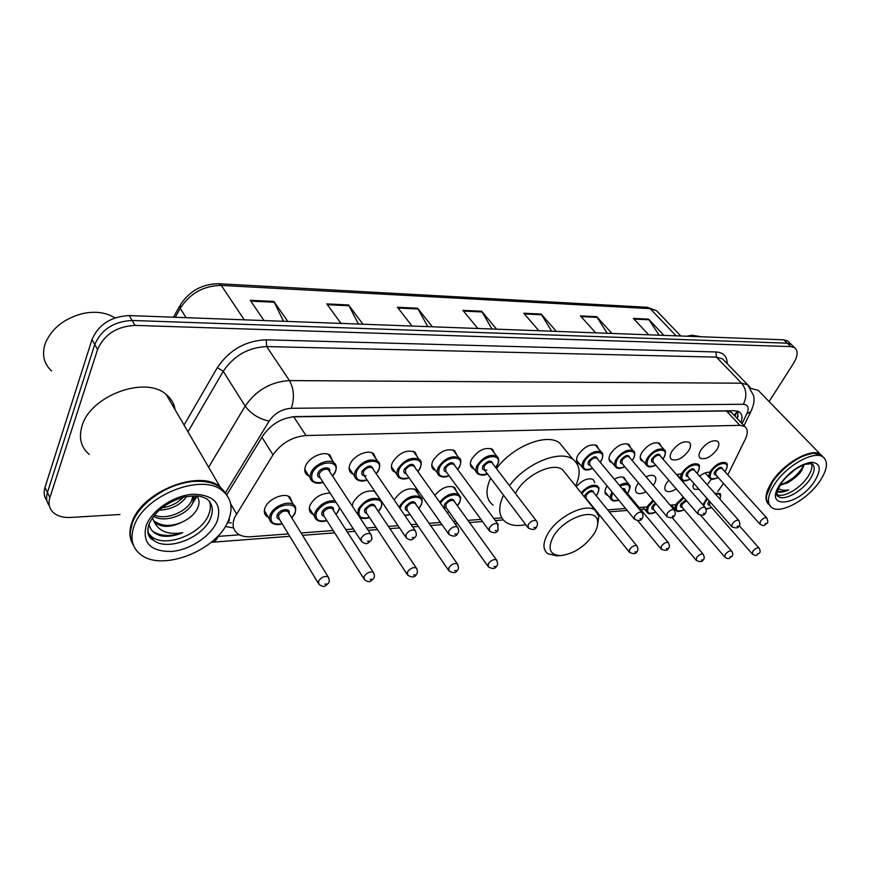 <?xml version="1.0" encoding="UTF-8"?>
<svg xmlns="http://www.w3.org/2000/svg" width="870" height="870" viewBox="0 0 870 870"><rect width="100%" height="100%" fill="white"/><g stroke="black" fill="none" stroke-linecap="round" stroke-linejoin="round"><path stroke-width="1.3" d="M353.176 474.161L351.458 473.236C348.859 471.127 348.413 468.049 350.131 464.014C353.677 455.467 368.14 449.127 373.556 453.683L375.949 458.74M395.339 472.345L393.631 471.453C391.098 469.408 390.728 466.363 392.511 462.34C399.254 452.661 406.758 449.268 415.023 452.15L417.285 456.837M435.587 470.605L433.891 469.746C431.422 467.755 431.118 464.743 432.977 460.73C439.6 451.367 446.821 448.017 454.64 450.693L456.783 455.043M474.052 468.93L472.366 468.114C469.963 466.168 469.724 463.199 471.649 459.197C478.152 450.116 485.112 446.821 492.529 449.311L494.562 453.357M579.833 464.286L578.202 463.558C576.005 461.785 575.951 458.914 578.028 454.977C584.205 446.669 590.48 443.515 596.863 445.538L598.571 448.844M612.219 462.851L610.61 462.155C608.478 460.426 608.478 457.598 610.599 453.683C616.678 445.603 622.757 442.504 628.836 444.385L630.456 447.495M643.321 461.47L641.734 460.806C639.657 459.121 639.711 456.337 641.875 452.443C647.856 444.57 653.751 441.525 659.558 443.298L661.091 446.223M671.923 451.258C677.817 443.591 683.537 440.579 689.083 442.243C691.117 443.917 691.008 446.701 688.757 450.584C682.874 458.196 677.164 461.176 671.629 459.512C669.628 457.87 669.726 455.119 671.923 451.258M700.828 450.105C706.625 442.634 712.182 439.676 717.489 441.231C719.457 442.863 719.305 445.603 717.021 449.464C711.225 456.88 705.679 459.817 700.393 458.251C698.447 456.663 698.588 453.944 700.828 450.105M308.959 476.042L307.23 475.096C304.565 472.921 304.054 469.822 305.685 465.776C309.165 456.935 324.379 450.442 330.1 455.293L332.612 460.774M699.611 476.184C703.525 473.16 706.94 471.855 709.833 472.269M711.464 479.076L707.147 484.688M676.305 488.918C671.934 491.659 668.541 492.344 666.137 490.995C664.256 489.462 664.375 486.874 666.474 483.231L668.791 480.218M676.545 474.661L681.58 473.758M683.733 480.816L683.037 482.1M645.921 491.713C642.006 493.768 638.993 494.149 636.873 492.877C634.948 491.3 635.013 488.679 637.079 485.014L638.536 482.959M646.051 476.858C649.705 475.107 652.5 474.835 654.447 476.042C656.393 477.652 656.317 480.294 654.196 483.981L653.272 485.34M608 495.476L606.455 494.823C604.476 493.203 604.498 490.549 606.52 486.874L607.097 485.96M614.35 479.25C618.69 476.836 622.039 476.336 624.421 477.75L625.911 480.74M576.179 486.667C582.443 479.946 588.12 477.565 593.199 479.544L594.775 482.709M352.219 505.981L353.231 502.24C359.082 493.421 366.27 489.799 374.796 491.365M313.189 514.387L311.536 513.474C309.1 511.473 308.665 508.602 310.22 504.85C314.864 497.085 321.498 493.181 330.111 493.116M394.197 499.956L394.295 499.75C400.972 490.375 408.302 487.037 416.284 489.756L418.329 494.182M434.804 495.324C441.71 487.559 448.354 484.96 454.738 487.526L456.685 491.648M268.319 517.215L266.666 516.28C264.165 514.224 263.664 511.321 265.143 507.58C268.482 498.782 284.262 492.202 289.96 497.151L292.32 502.708M727.809 474.846L745.34 439.143C748.113 433.195 747.917 428.986 744.753 426.528L739.902 425.332L306.022 435.544C292.276 436.751 281.271 443.189 273.006 454.847L234.574 517.563C231.942 524.425 232.921 529.754 237.51 533.538C240.881 536.05 245.383 537.116 251.006 536.725L288.329 533.919M732.866 413.924L731.289 412.249L726.417 410.977L291.809 416.882M717.761 491.485L723.546 483.502M301.074 532.962L333.199 530.537M345.771 529.591L353.394 529.014M366.694 528.014L375.981 527.318M388.39 526.383L398.003 525.654M411.118 524.664L416.828 524.24M429.073 523.316L440.47 522.457M453.422 521.478L455.858 521.293M467.962 520.38L480.958 519.401M493.758 518.444L501.772 517.835M607.651 509.863L625.639 508.504M639.091 507.493L647.204 506.884M670.15 505.155L675.968 504.72M699.165 489.462L694.303 489.19C692.803 488.048 692.64 486.102 693.792 483.339M225.276 526.513L233.606 527.916M231.322 522.837L227.385 522.663M119.984 514.496L70.655 517.443C63.521 517.802 57.866 516.269 53.679 512.854C49.307 508.95 48.035 503.904 49.862 497.705L97.56 349.544C104.302 334.428 116.787 326.38 135.013 325.402L790.765 346.597L794.625 347.717C798.279 350.827 797.877 356.113 793.418 363.551L769.102 401.57M46.893 500.576C44.087 496.868 43.446 492.485 44.979 487.417L92.002 339.517L94.765 344.509C101.475 329.425 113.916 321.411 132.109 320.464L787.274 343.193L791.145 344.324L792.494 345.64L791.145 344.324L787.274 343.193L132.109 320.464C113.916 321.411 101.475 329.425 94.765 344.509L47.415 492.55L94.765 344.509L97.56 349.544M49.329 505.72C46.512 502.012 45.871 497.629 47.415 492.55C45.871 497.629 46.512 502.012 49.329 505.72M740.968 422.515C742.686 417.567 742.154 414.044 739.359 411.956L734.552 410.716L295.822 416.567C282.076 417.643 271.103 424.016 262.925 435.696L226.798 494.812M738.054 411.271L737.434 418.764M92.002 339.517C98.658 324.456 111.066 316.473 129.217 315.571L783.805 339.811L787.676 340.953L789.036 342.269M607.238 333.264L596.689 316.68L611.969 333.449M595.689 332.84L580.442 315.908L596.689 316.68M659.155 335.189L648.563 319.127L663.919 335.363M648.694 334.809L633.36 318.409L648.563 319.127M427.801 326.631L417.611 308.219L432.336 326.794M412.075 326.043L397.449 307.262L417.611 308.219M358.516 324.064L348.555 304.946L362.942 324.227M341.04 323.412L326.772 303.924L348.555 304.946M283.533 321.28L273.865 301.422L287.807 321.443M264.034 320.562L250.255 300.302L273.865 301.422M551.656 331.209L541.183 314.059L556.343 331.383M538.878 330.741L523.762 313.233L541.183 314.059M491.996 329.001L481.643 311.242L496.618 329.175M477.837 328.479L462.927 310.362L481.643 311.242M51.613 370.968C44.229 364.204 41.923 355.602 44.707 345.162L45.512 342.802C52.156 327.936 64.728 318.148 83.226 313.439C95.776 310.992 106.336 312.482 114.905 317.909M132.436 543.467C129.271 537.421 129.097 530.428 131.903 522.478C141.527 491.594 199.545 468.832 220.066 486.841L226.178 493.714M89.197 454.434C80.932 447.245 78.539 437.773 81.998 426.039C90.306 395.524 145.616 375.459 166.203 394.491C171.205 398.569 174.185 403.669 175.12 409.792M133.523 545.403C131.011 541.379 129.956 536.746 130.369 531.505L132.273 523.196C139.189 502.621 169.574 482.371 194.804 481.349C205.516 480.816 214.074 482.872 220.469 487.526L227.211 495.639M228.505 520.195C217.663 550.112 161.929 572.438 140.429 554.353C132.12 547.632 129.967 538.334 133.958 526.437C143.637 495.541 201.753 472.671 222.274 490.637C231.246 497.923 233.323 507.775 228.505 520.195M209.398 501.37C210.866 505.274 210.66 509.602 208.789 514.344C201.905 533.952 165.409 548.437 151.521 536.594L147.813 532.429M192.89 495.911L191.617 500.696C186.919 511.582 166.377 520.543 154.371 515.083M193.956 495.9L192.825 502.849C187.909 514.627 164.55 523.533 153.468 516.236M183.309 497.27C177.578 503.154 170.411 506.688 161.798 507.873M186.745 496.542C180.286 505.111 171.053 509.657 159.058 510.19M149.02 524.414C150.39 530.33 154.534 534.169 161.45 535.942C168.106 536.953 175.218 535.866 182.798 532.679C167.758 535.18 158.014 531.102 153.555 520.456L156.165 523.414C162.712 527.622 171.096 527.318 181.297 522.511L181.971 522.174C189.247 518.803 194.369 514.355 197.316 508.809C199.763 503.719 199.578 499.445 196.75 496.009M181.297 522.511C170.727 526.644 162.027 526.328 155.186 521.576L156.165 523.414M153.555 520.456L152.413 517.672M142.876 506.481C155.795 493.051 171.412 484.851 189.725 481.871M220.958 488.374L225.352 493.366M182.798 532.679C170.368 536.888 160.276 536.366 152.5 531.113M196.076 495.965L193.782 500.206M196.979 496.27L192.107 504.219M594.34 533.364C585.205 546.48 573.906 553.907 560.443 555.647C549.84 554.962 547.371 548.763 553.059 537.062C563.325 517.715 596.711 506.34 597.603 521.456C598.06 524.904 596.972 528.873 594.34 533.364M556.572 555.778L547.817 553.744C542.782 549.829 542.673 543.369 547.502 534.343C556.811 516.91 585.499 502.501 595.069 510.179L598.886 516.432L597.516 525.339M565.902 473.867L562.553 469.702C552.787 461.676 524.61 475.444 515.812 492.811L515.442 493.497M513.322 508.167L516.41 512.256M525.795 524.697C517.324 526.339 510.614 525.469 505.666 522.098C498.553 516.497 497.836 507.514 503.502 495.15M493.083 505.165C485.917 499.467 485.101 490.441 490.637 478.087M509.461 485.645C525.806 463.242 560.345 449.301 573.004 459.414C580.181 465.091 581.051 473.932 575.592 485.938M496.476 468.625C512.539 446.31 546.86 432.694 559.617 442.971L564.543 449.018M768.308 504.078C764.284 499.423 765.567 491.898 772.136 481.512C783.968 462.883 811.786 447.441 820.53 454.401L821.976 455.652M766.742 494.976L772.593 481.73C784.62 465.602 798.007 456.152 812.754 453.4M769.624 505.307L766.568 500.065C765.894 495.204 767.895 489.168 772.582 481.991C781.967 467.484 801.857 453.661 813.754 453.313L820.986 454.869L823.118 457.044M819.844 481.175C807.73 499.489 780.727 514.485 771.81 507.612C766.535 503.349 767.471 495.53 774.594 484.166C786.48 465.526 814.32 450.051 823.042 456.989C828.468 461.557 827.403 469.615 819.844 481.175M811.547 463.623C812.667 467.027 811.384 471.486 807.73 476.999C800.172 488.527 783.359 498.205 777.03 494.595M795.158 469.463L786.73 476.619M779.988 485.275L788.264 482.502L799.921 473.128L803.739 466.026M777.889 491.8C780.651 492.648 784.261 491.985 788.731 489.821C784.381 490.778 780.934 490.31 778.378 488.396M787.828 482.73L785.697 483.6M750.81 388.379L758.151 390.315L760.489 392.729M687.311 336.233L691.922 335.211L701.155 336.744M687.017 336.222L689.366 335.679M788.731 489.821C784.251 491.68 780.477 492.115 777.41 491.137M803.858 464.776C799.541 473.53 791.972 480.153 781.162 484.633M802.118 469.92C798.616 474.966 793.701 479.294 787.383 482.915M230.67 503.839L236.499 513.833M229.604 519.847L227.559 522.685M737.521 411.097L734.171 415.294M261.957 437.273L273.006 454.847M293.701 416.795L306.022 435.544M726.417 410.977L739.902 425.332M217.565 536.42L239.511 534.811M211.932 542.271L212.367 542.238C214.705 541.858 216.619 539.911 218.109 536.388M184.038 425.071L217.359 367.629C229.288 349.936 245.579 340.67 266.253 339.822L715.988 351.958C723.427 352.459 727.146 356.341 727.146 363.616M135.013 325.402L129.217 315.571M49.862 497.705L44.979 487.417M790.765 346.597L783.805 339.811M208.626 467.223L245.177 406.116L223.242 371.316L187.974 431.814M742.045 423.657L746.884 413.696C749.364 407.834 748.167 404.691 743.295 404.267L291.243 408.291C282.01 408.976 274.637 413.25 269.145 421.113C258.966 418.883 250.973 413.881 245.177 406.116C256.139 390.238 270.896 381.723 289.471 380.592L266.677 346.575C248.331 347.391 233.845 355.634 223.242 371.316L217.359 367.629M291.243 408.291C294.647 398.221 294.06 388.988 289.471 380.592L741.599 383.191L716.401 357.135L266.677 346.575L266.253 339.822M743.295 404.267C747.199 396.6 746.634 389.575 741.599 383.191L747.754 384.866L750.136 387.433M724.819 361.224L722.589 358.918L716.401 357.135L715.988 351.958M269.145 421.113L225.526 492.627M751.887 409.411L750.788 411.727L746.884 413.696M738.162 416.208L737.097 418.405M218.979 283.74L647.302 307.284L650.151 308.632L221.295 285.403L218.805 283.729C202.231 283.946 189.421 290.971 180.362 304.826L180.199 308.339L175.24 317.278M658.949 313.178L656.578 310.699L650.151 308.632L676.066 335.82M244.263 319.834L221.295 285.403C203.667 285.664 189.975 293.299 180.199 308.339L186.071 317.68M482.154 311.971L463.536 311.101M418.111 308.97L398.047 308.034M349.044 305.74L327.359 304.728M274.344 302.238L250.821 301.14M541.695 314.766L524.392 313.95M597.211 317.365L581.062 316.604M649.085 319.79L633.991 319.083M151.521 536.594L153.381 540.139C151.837 539.215 145.638 537.007 148.781 524.675C154.969 511.103 166.975 501.849 184.788 496.922C200.774 494.486 202.427 497.368 206.625 498.684C212.4 503.382 213.77 509.744 210.736 517.791C203.819 537.399 167.268 551.95 153.381 540.139C149.727 537.29 147.867 533.506 147.802 528.775M217.261 520.934C211.236 535.953 190.095 550.047 171.314 551.482C150.532 551.515 142.158 542.891 146.171 525.632C151.804 510.016 174.533 495.03 193.695 494.203C214.325 495.073 222.176 503.98 217.261 520.934M777.084 494.965L778.367 496.629C778.639 495.682 773.299 498.26 781.086 483.535C787.676 474.357 795.669 467.962 805.076 464.352L811.96 463.634C815.484 466.592 814.82 471.823 809.948 479.337C802.096 491.311 784.414 501.12 778.617 496.618L777.084 494.932M814.396 481.534C797.986 506.818 762.316 509.95 780.368 483.785C789.829 471.301 800.182 464.123 811.427 462.242C820.693 463.079 821.682 469.506 814.396 481.534M282.206 523.838C278.117 525.165 274.594 524.806 271.657 522.75C269.319 520.836 268.852 518.128 270.255 514.605C273.419 506.362 288.253 500.13 293.592 504.752L295.8 508.863M291.744 517.802L294.538 513.702C300.77 501.087 276.508 502.469 271.483 515.203C269.646 522.37 273.18 525.186 282.087 523.642M279.422 519.27C277.149 518.661 276.442 517.182 277.302 514.822C279.596 508.896 291.069 507.591 289.058 513.441M288.699 512.854L287.85 511.484C284.305 510.222 281.195 511.538 278.52 515.421L279.074 518.683L318.148 582.987M288.72 512.887L328.11 576.854C329.523 579.681 329.621 581.823 328.392 583.259C325.478 585.64 324.782 588.424 318.964 584.336L318.507 581.116C321.345 577.169 324.553 575.755 328.11 576.854L328.947 578.365M326.522 583.998L324.836 584.172L326.522 583.998M326.892 520.619C322.661 522.011 319.225 521.728 316.593 519.781C314.298 517.911 313.896 515.214 315.386 511.701C320.225 503.915 326.805 500.283 335.102 500.815M336.07 514.529L338.571 510.853L339.43 507.493M336.19 502.49C328.305 501.087 321.769 504.35 316.571 512.278C314.614 519.433 318.007 522.152 326.783 520.445M324.14 516.301C321.889 515.736 321.215 514.279 322.117 511.919C324.445 506.231 335.222 504.828 333.417 510.396M333.058 509.842L332.264 508.613C328.925 507.449 325.935 508.743 323.314 512.495L323.792 515.736L363.682 578.463M333.069 509.874L373.263 572.286C374.687 574.994 374.774 577.104 373.545 578.615C370.805 580.834 370.109 583.607 364.443 579.659L364.062 576.473C366.846 572.667 369.913 571.264 373.263 572.286L374.046 573.624M371.827 579.289L370.228 579.453L371.827 579.289M357.624 514.213L358.429 508.917C364.845 499.837 372.012 496.639 379.918 499.347L380.614 499.967M381.441 501.185L381.876 502.675M378.352 511.419L380.581 508.123C386.998 496.052 364.921 497.303 359.593 509.483C357.494 516.628 360.767 519.26 369.402 517.389M366.803 513.452C364.573 512.952 363.932 511.516 364.878 509.146C370.489 503.208 374.1 502.664 375.731 507.514M375.372 506.982L374.644 505.883C371.479 504.807 368.619 506.079 366.042 509.711L366.444 512.93L407.04 574.146M375.394 507.014L416.273 567.947C417.698 570.524 417.796 572.612 416.556 574.189C415.099 577.452 412.162 577.8 407.747 575.211L407.443 572.058C410.161 568.371 413.109 567.001 416.273 567.947L417.002 569.121M414.979 574.809L413.457 574.961L414.979 574.809M369.511 517.552C365.183 518.998 361.822 518.792 359.451 516.932L359.386 516.889M399.123 507.166L399.526 506.275C405.822 497.466 412.717 494.323 420.199 496.835L422.026 499.837M418.731 508.471L420.721 505.524C427.213 493.703 406.116 494.899 400.657 506.829L400.015 508.45M407.53 510.744C405.322 510.288 404.724 508.874 405.714 506.492C411.118 500.75 414.599 500.174 416.154 504.763M457.957 564.847L457.283 563.803C458.74 567.186 458.838 569.241 457.566 569.97C456.228 573.08 453.379 573.417 449.018 570.97L448.789 567.838C451.465 564.271 454.292 562.923 457.283 563.803L415.12 503.284C412.13 502.273 409.368 503.534 406.855 507.047L407.182 510.233L448.365 570.024M456.108 570.535L454.662 570.687L456.108 570.535M404.724 515.334L410.096 514.464M439.709 502.218C446.179 494.66 452.52 492.072 458.718 494.443L460.426 497.14M457.337 505.666L459.11 503.034C465.352 492.072 446.973 492.17 440.481 503.295M446.462 508.134C444.287 507.732 443.722 506.34 444.755 503.969C449.975 498.401 453.313 497.792 454.803 502.142M454.455 501.664L453.825 500.794C450.997 499.858 448.333 501.098 445.864 504.502L446.125 507.656L487.809 566.076M454.477 501.696L496.422 559.845C497.901 563.118 497.988 565.141 496.716 565.935C495.487 568.904 492.724 569.23 488.418 566.914L488.266 563.814C490.876 560.356 493.605 559.04 496.422 559.845L497.053 560.78M495.367 566.457L493.986 566.598L495.367 566.457M446.908 512.321L448.985 511.669M581.171 492.888C587.087 486.395 592.481 484.068 597.375 485.895L598.647 487.657M596.157 495.682L597.244 494.073C603.465 484.22 588.794 483.807 581.899 493.79M586.445 498.76L585.836 498.684M584.444 496.966L585.108 494.856C589.719 489.93 592.633 489.244 593.829 492.811M593.525 492.431L593.068 491.865C590.741 491.158 588.424 492.322 586.119 495.356L586.13 498.379L629.086 551.83M593.536 492.453L636.731 545.707C638.21 548.633 638.308 550.547 637.003 551.46C636.122 553.983 633.632 554.288 629.521 552.374L629.63 549.405C632.066 546.338 634.426 545.098 636.731 545.707L637.177 546.295M636.014 551.841L634.85 551.961L636.014 551.841M618.766 500.152C615.307 501.316 612.958 501.272 611.708 500.022C609.859 498.51 609.892 496.03 611.806 492.583L612.121 492.072M619.375 485.308C623.366 483.122 626.454 482.687 628.618 483.981L629.804 485.569M627.422 493.453L628.379 492.05C631.239 484.807 628.477 482.839 620.082 486.156M612.85 492.964L612.795 493.062C610.066 499.282 612.023 501.609 618.668 500.032M624.856 490.365L668.225 542.543C669.704 545.381 669.802 547.274 668.497 548.209C667.692 550.623 665.256 550.928 661.189 549.111L661.352 546.175C663.745 543.184 666.039 541.977 668.225 542.543L668.649 543.065M667.573 548.557L666.463 548.676L667.573 548.557M624.877 490.386L622.942 489.592M622.137 488.625C624.356 488.179 625.367 488.875 625.16 490.723M655.773 512.158C651.271 514.029 648.531 514.257 647.552 512.832C645.834 511.419 645.921 509.048 647.846 505.731L653.044 500.152M663.223 497.02L664.919 498.727M653.718 500.957L648.792 506.199C645.975 512.811 648.28 514.768 655.708 512.071M653.587 509.548C651.652 509.396 651.282 508.189 652.489 505.916L655.414 502.969M656.089 503.773L653.446 506.383L653.326 509.233L695.967 560.052M672.118 517.541L703.101 554.146C704.537 556.876 704.613 558.703 703.341 559.627C702.579 561.922 700.241 562.205 696.315 560.476L696.555 557.67C698.882 554.821 701.057 553.646 703.101 554.146L703.46 554.592M702.503 559.954L701.459 560.073L702.503 559.954M684.255 509.831C679.851 511.723 677.164 511.973 676.207 510.603C674.533 509.233 674.663 506.884 676.61 503.578L683.32 497.042M683.994 497.825L677.545 504.034C674.663 510.603 676.882 512.506 684.19 509.755M682.123 507.34C680.22 507.221 679.872 506.035 681.101 503.773L685.821 499.945M686.571 500.805L682.036 504.23L681.873 507.047L724.579 556.854M700.731 515.366L731.55 550.993C733.105 553.614 733.192 555.419 731.79 556.398C728.875 558.083 729.615 560.03 724.906 557.235L725.199 554.462C727.483 551.678 729.604 550.525 731.55 550.993L731.887 551.395M731.007 556.702L729.995 556.811L731.007 556.702M702.84 504.828L706.929 498.303M714.748 493.279L719.468 493.41L720.36 494.53M719.86 499.054C721.197 495.019 719.751 493.377 715.499 494.127M707.582 499.054L705.244 501.968L703.721 505.84M709.615 505.22C707.734 505.122 707.419 503.958 708.669 501.707L709.235 500.935M709.909 501.696L709.365 504.948L752.115 553.766M739.217 525.643L758.923 547.959C760.478 550.547 760.554 552.319 759.162 553.287C756.356 554.864 757.096 556.865 752.419 554.114L752.746 551.373C754.997 548.655 757.063 547.524 758.923 547.959L759.238 548.328M758.433 553.57L757.455 553.679L758.433 553.57M706.005 508.928L711.627 507.514M323.118 482.339C319.072 483.796 315.505 483.492 312.417 481.425C309.916 479.392 309.437 476.488 310.992 472.704C314.287 464.395 328.588 458.272 333.949 462.786L336.266 466.875M332.514 475.999L334.961 472.301C341.475 459.349 317.55 460.186 312.221 473.302C310.22 480.925 313.809 483.872 322.998 482.143M320.149 477.76C317.746 477.141 317.017 475.575 317.963 473.041C320.323 467.103 331.394 465.809 329.643 471.627M329.241 471.018L328.371 469.691C324.901 468.451 321.835 469.767 319.181 473.639L319.747 477.151L360.735 540.324M329.273 471.061L370.566 533.908C372.164 537.203 372.295 539.389 370.946 540.466C368.195 542.706 367.477 545.653 361.583 541.629L361.115 538.171C363.932 534.234 367.086 532.81 370.566 533.908L371.436 535.376M367.488 541.27L369.141 541.129L367.488 541.27M367.151 480.077C362.921 481.588 359.44 481.36 356.689 479.403C354.253 477.434 353.851 474.552 355.471 470.768C361.963 461.372 369.304 458.12 377.504 461.002L379.668 464.645M376.188 473.693L378.352 470.398C384.953 457.74 362.159 458.544 356.678 471.344C354.547 478.957 357.994 481.795 367.031 479.892M366.063 475.705C362.355 475.944 361.05 474.422 362.148 471.105C367.858 464.971 371.599 464.46 373.36 469.55M372.958 468.973L372.153 467.799C368.88 466.646 365.944 467.94 363.345 471.692L363.823 475.161L405.561 536.823M372.991 469.017L415.023 530.363C416.643 533.582 416.763 535.735 415.392 536.833C412.848 538.878 412.119 541.869 406.344 537.975L405.964 534.561C408.726 530.743 411.749 529.351 415.023 530.363L415.838 531.657M412.173 537.573L413.739 537.442L412.173 537.573M409.117 477.913C404.746 479.479 401.342 479.337 398.917 477.467C396.535 475.553 396.198 472.704 397.894 468.919C404.256 459.838 411.314 456.63 419.057 459.295L421.08 462.568M417.839 471.507L419.742 468.582C426.43 456.206 404.68 456.978 399.058 469.495C396.807 477.064 400.113 479.816 408.998 477.75M406.236 473.813C403.897 473.313 403.245 471.79 404.278 469.267C409.781 463.329 413.37 462.775 415.055 467.592M414.653 467.038L413.913 465.994C410.814 464.928 407.997 466.211 405.442 469.833L405.844 473.258L448.224 533.473M414.685 467.07L457.348 526.992C458.969 530.102 459.099 532.233 457.718 533.375C456.424 536.562 453.498 536.931 448.942 534.495L448.659 531.113C451.356 527.427 454.26 526.056 457.348 526.992L458.098 528.133M454.705 534.049L456.206 533.93L454.705 534.049M449.181 475.846C444.972 477.456 441.645 477.38 439.209 475.607C436.903 473.748 436.62 470.931 438.382 467.157C444.635 458.359 451.421 455.206 458.751 457.685L460.632 460.6M457.598 469.43L459.284 466.853C466.026 454.738 445.255 455.478 439.524 467.723C437.142 475.248 440.329 477.902 449.061 475.694M446.353 471.975C444.048 471.518 443.428 470.028 444.505 467.494C449.812 461.763 453.259 461.176 454.869 465.722M454.477 465.2L453.792 464.275C450.867 463.286 448.148 464.547 445.647 468.06L445.973 471.442L488.886 530.265M454.51 465.243L497.705 523.783L498.064 530.08C496.846 533.125 494.008 533.495 489.549 531.168L489.342 527.829C491.996 524.262 494.78 522.913 497.705 523.783L498.39 524.784M495.237 530.7L496.661 530.58L495.237 530.7M487.45 473.867C484.557 475.629 481.317 475.607 477.717 473.824C475.466 472.018 475.259 469.234 477.075 465.483C483.209 456.957 489.756 453.846 496.705 456.141L498.445 458.762M495.596 467.462L497.074 465.2C503.871 453.346 484.014 454.042 478.185 466.026C475.694 473.508 478.75 476.075 487.341 473.726M486.776 469.941C482.959 470.626 481.686 469.256 482.948 465.82C488.07 460.263 491.398 459.643 492.92 463.96M492.54 463.46L491.909 462.633C489.136 461.709 486.515 462.96 484.057 466.363L484.307 469.713L527.677 527.198M492.572 463.492L536.203 520.717C537.747 522.337 537.856 524.403 536.562 526.926C535.442 529.841 532.679 530.2 528.286 528.003L528.155 524.697C530.754 521.239 533.44 519.912 536.203 520.717L536.833 521.608M533.908 527.503L535.267 527.394L533.908 527.503M592.688 468.451C588.185 470.344 585.162 470.496 583.596 468.887C581.541 467.233 581.497 464.547 583.465 460.85C589.294 453.042 595.2 450.084 601.17 451.943L602.551 453.825M600.137 462.133L601.126 460.632C608.01 449.496 590.567 450.116 584.51 461.361C581.725 468.691 584.422 471.018 592.59 468.343M590.121 465.33C587.946 465.069 587.478 463.688 588.696 461.176C593.373 456.108 596.352 455.423 597.646 459.142M597.298 458.718L596.809 458.131C594.428 457.392 592.068 458.577 589.729 461.687L589.773 464.917L634.034 518.716M597.32 458.751L641.832 512.343C643.267 515.301 643.387 517.28 642.169 518.27C641.299 520.836 638.743 521.173 634.502 519.292L634.589 516.106C637.047 512.952 639.472 511.69 641.832 512.343L642.321 512.952M639.95 518.737L641.136 518.64L639.95 518.737M624.899 466.798C620.549 468.723 617.58 468.919 616.014 467.375C614.024 465.754 614.024 463.112 616.036 459.436C621.767 451.845 627.487 448.92 633.175 450.671L634.447 452.356M632.153 460.524L633.001 459.24C639.907 448.322 623.159 448.909 617.047 459.936C614.187 467.201 616.776 469.452 624.812 466.69M622.398 463.84C620.266 463.612 619.821 462.253 621.071 459.762C625.617 454.825 628.51 454.14 629.728 457.685M674.533 510.331L674.087 509.787C675.533 512.713 675.642 514.659 674.424 515.627C673.619 518.096 671.129 518.433 666.931 516.628L667.083 513.485C669.498 510.418 671.836 509.178 674.087 509.787L628.945 456.761C626.672 456.065 624.377 457.228 622.083 460.263L622.072 463.449L666.507 516.117M672.325 516.062L673.467 515.964L672.325 516.062M655.828 465.211C651.38 467.19 648.487 467.418 647.128 465.907C645.203 464.341 645.257 461.731 647.302 458.077C652.946 450.693 658.481 447.811 663.919 449.442L665.093 450.954M662.886 458.99L663.614 457.892C670.531 447.191 654.447 447.756 648.302 458.566C645.355 465.776 647.835 467.951 655.741 465.113M653.392 462.394C651.293 462.209 650.88 460.882 652.152 458.403C656.589 453.607 659.384 452.9 660.526 456.282M705.439 507.819L705.026 507.33C706.473 510.201 706.581 512.115 705.352 513.093C704.613 515.464 702.177 515.79 698.034 514.072L698.229 510.973C700.611 507.982 702.884 506.775 705.026 507.33L659.797 455.445C657.622 454.792 655.414 455.934 653.152 458.892L653.076 462.035L697.631 513.615M703.362 513.496L704.461 513.409L703.362 513.496M690.182 479.229C685.647 481.208 682.874 481.48 681.873 480.044C680.079 478.576 680.199 476.086 682.232 472.584C687.735 465.526 693.02 462.731 698.088 464.199L699.121 465.493M696.979 473.204L697.62 472.269C704.428 462.013 689.301 462.72 683.2 473.052C680.209 479.979 682.515 482.013 690.117 479.142M687.92 476.64C685.908 476.51 685.549 475.248 686.832 472.856C691.095 468.277 693.749 467.56 694.771 470.713M739.065 520.771L738.706 520.347C740.12 523.174 740.218 525.023 739 525.915C738.315 528.166 735.966 528.471 731.964 526.828L732.236 523.881C734.563 521.032 736.716 519.847 738.706 520.347L694.129 469.985C692.096 469.398 689.986 470.507 687.789 473.323L687.637 476.325L731.616 526.437M737.162 526.306L738.195 526.209L737.162 526.306M718.174 477.51C713.737 479.5 711.018 479.805 710.029 478.424C708.289 476.988 708.452 474.531 710.529 471.051C715.945 464.167 721.078 461.415 725.928 462.796L726.885 463.96M724.819 471.54L725.352 470.757C732.159 460.687 717.598 461.361 711.464 471.507C708.419 478.369 710.627 480.349 718.109 477.423M715.966 475.042C713.998 474.944 713.661 473.693 714.966 471.322C719.131 466.864 721.698 466.146 722.665 469.158M722.394 468.854L722.057 468.484C720.121 467.94 718.065 469.039 715.901 471.779L715.695 474.737L759.706 523.87M722.404 468.876L766.644 517.835C768.101 521.087 768.188 522.913 766.927 523.316C764.088 524.947 764.806 526.981 760.032 524.218L760.358 521.304C762.642 518.531 764.73 517.367 766.644 517.835L766.97 518.215M765.187 523.686L766.176 523.588L765.187 523.686M734.932 416.11L737.358 411.042M731.289 412.249L744.753 426.528M266.666 516.28L264.393 512.495M311.536 513.474L309.415 510.103M606.455 494.823L605.313 493.421M636.873 492.877L635.818 491.615M666.137 490.995L665.158 489.864M694.303 489.19L693.401 488.157M307.23 475.096L304.892 471.442M700.393 458.251L699.447 457.196M671.629 459.512L670.607 458.338M641.734 460.806L640.614 459.512M610.61 462.155L609.402 460.708M578.202 463.558L576.886 461.948M472.366 468.114L470.67 465.841M433.891 469.746L432.042 467.201M393.631 471.453L391.63 468.593M351.458 473.236L349.294 470.007M211.214 542.314L289.775 536.301M794.625 347.717L787.676 340.953M743.98 425.713L750.788 411.727C754.91 402.342 754.029 400.744 753.757 395.959L747.754 384.866L725.025 361.431M302.532 535.322L334.678 532.864M347.25 531.896L354.884 531.309M368.195 530.287L377.482 529.58M389.89 528.623L399.515 527.894M412.641 526.883L418.35 526.448M430.606 525.502L442.003 524.632M454.966 523.642L457.392 523.457M469.506 522.522L482.513 521.532M495.313 520.543L503.273 519.934M609.239 511.81L627.226 510.44M640.679 509.407L644.452 509.113M671.738 507.025L673.065 506.916M647.302 307.284L656.578 310.699L680.775 335.994M173.489 317.213L179.503 306.37M222.274 490.637L220.469 487.526M220.066 486.841L166.203 394.491M560.443 555.647L556.126 555.789M573.004 459.414L559.617 442.971M595.069 510.179L562.553 469.702M597.603 521.456L598.886 516.432M823.042 456.989L820.986 454.869M820.53 454.401L758.151 390.315M288.274 496.204L293.592 504.752C295.789 505.774 296.235 508.722 294.93 513.561L291.852 517.976M269.526 519.227L264.339 510.603M339.8 508.047L336.179 514.692M314.614 516.639L309.318 508.232M374.415 491.224L380.842 500.304M381.147 500.761C382.278 501.859 382.202 504.274 380.919 508.004L378.461 511.582M414.631 488.907L420.199 496.835C422.461 498.249 422.733 501.109 421.026 505.416L418.84 508.613M404.941 515.649L410.205 514.616M453.096 486.711L458.718 494.443C460.98 499.065 461.524 494.584 459.393 502.936L457.435 505.796M447.028 512.495L449.083 511.81M597.375 485.895C598.549 488.451 600.311 486.047 597.451 493.997L596.233 495.78M622.855 477.097L628.618 483.981C629.641 486.395 631.576 483.959 628.575 491.985L627.498 493.551M610.653 498.717L604.976 491.789M660.787 548.622L637.775 520.695M663.875 497.368L665.071 499.195M646.627 511.712L642.865 507.21M675.348 509.592L671.477 505.057M719.468 493.41C720.828 493.323 720.991 495.247 719.958 499.173M706.092 509.222L711.693 507.591M332.644 476.184L335.331 472.171C336.875 467.451 336.418 464.33 333.949 462.786L328.338 454.336M310.231 478.021L304.75 469.485M376.308 473.856L378.7 470.278C380.32 465.548 379.918 462.459 377.504 461.002L371.805 452.759M354.666 476.379L349.098 468.071M417.948 471.66L420.069 468.473C421.885 463.579 421.548 460.524 419.057 459.295L413.283 451.258M397.046 474.792L391.391 466.679M457.707 469.572L459.577 466.755C461.459 461.72 461.187 458.697 458.751 457.685L452.911 449.833M437.49 473.226L431.759 465.319M495.704 467.603L497.357 465.102C499.391 461.491 499.173 458.512 496.705 456.141L490.821 448.485M476.129 471.714L470.355 463.993M600.224 462.242L601.344 460.567C603.345 455.847 603.291 452.976 601.17 451.943L595.2 444.82M582.367 467.386L576.505 460.197M632.229 460.621L633.208 459.175C635.263 454.477 635.252 451.639 633.175 450.671L627.205 443.7M614.883 466.026L609 459.001M662.973 459.077L663.81 457.837C665.92 452.976 665.963 450.181 663.919 449.442L657.938 442.634M646.095 464.7L640.211 457.837M697.055 473.291L697.794 472.203C699.926 467.44 700.024 464.776 698.088 464.199M680.96 479L677.012 474.476M724.884 471.616L725.515 470.703C727.733 466.32 727.875 463.688 725.928 462.796M709.191 477.478L705.135 472.921"/></g></svg>
